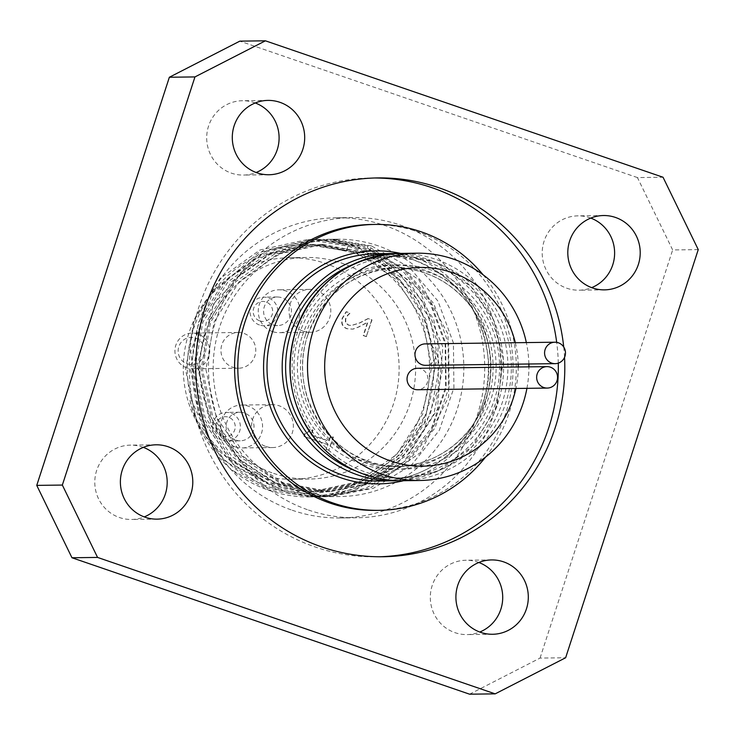 <?xml version="1.0" encoding="UTF-8"?>
<svg xmlns="http://www.w3.org/2000/svg" width="735" height="735" viewBox="0 0 735 735"><rect width="100%" height="100%" fill="white"/><g stroke="black" fill="none" stroke-linecap="round" stroke-linejoin="round"><path stroke-width="0.55" stroke-dasharray="3.67 2.76" d="M222.402 436.204A10.005 9.748 89.3 0 0 235.035 424.711A10.005 9.748 89.3 0 0 219.021 419.216A10.005 9.748 89.3 0 0 222.402 436.204M222.053 440.256A14.296 13.928 -90.7 0 1 226.279 412.399A14.296 13.928 -90.7 0 1 240.382 426.52A14.296 13.928 -90.7 0 1 222.053 440.256M235.659 440.081A14.296 13.928 89.3 0 0 253.988 426.346A14.296 13.928 89.3 0 0 226.306 424.315A14.296 13.928 89.3 0 0 235.659 440.081M259.85 320.947A10.005 9.748 89.3 0 0 272.483 309.453A10.005 9.748 89.3 0 0 256.469 303.959A10.005 9.748 89.3 0 0 259.85 320.947M259.501 324.999A14.296 13.928 -90.7 0 1 263.727 297.151A14.296 13.928 -90.7 0 1 277.83 311.263A14.296 13.928 -90.7 0 1 259.501 324.999M273.108 324.824A14.296 13.928 89.3 0 0 291.437 311.089A14.296 13.928 89.3 0 0 263.755 309.058A14.296 13.928 89.3 0 0 273.108 324.824M329.115 450.334L326.413 449.416L327.985 444.601L304.171 436.434L305.089 433.613L306.541 433.815L310.593 429.277L313.009 430.104L311.41 435.028L329.115 441.101L330.713 436.186L333.414 437.104L328.793 450.344L333.093 437.114L330.392 436.186L328.793 441.11L311.089 435.037L312.687 430.113L310.593 429.277M310.271 429.286L306.219 433.815L304.768 433.622L303.849 436.434L327.654 444.601L326.092 449.416L328.793 450.344M366.59 336.602L363.531 335.555L367.858 322.242L358.68 327.057L352.984 329.124L347.242 328.72C342.648 326.965 341.104 323.437 342.611 318.145L346.451 311.741L350.218 313.036L347.839 315.37L345.753 318.926L345.744 322.619L348.629 325.09L351.459 325.541L359.792 322.968L368.281 318.595L372.029 319.881L366.269 336.612L371.699 319.89L368.281 318.595M367.959 318.604L359.47 322.968L351.128 325.55L348.307 325.1L345.422 322.619L345.432 318.935L347.517 315.37L349.897 313.036L346.121 311.75L342.28 318.145C340.774 323.446 342.317 326.965 346.911 328.729L352.662 329.133L358.358 327.057L367.537 322.242L363.209 335.564L366.269 336.612M371.451 245.922L333.424 239.279L329.951 239.325L367.987 245.968L418.766 279.631L448.028 334.195L448.708 396.753L420.503 452.521L369.944 488.316L326.524 496.704L308.829 495.684L251.462 472.89L211.267 425.308L197.596 364.202L213.536 304.005L255.174 258.959L312.531 239.702L319.339 239.426L360.223 246.069L371.91 250.8L419.115 289.627L442.856 347.003L437.38 409.367L403.837 461.984L350.007 492.422L318.76 496.796L288.478 493.479L233.638 464.915L198.321 413.483L190.723 351.33L212.498 293.164L258.362 252.73L311.585 239.527L317.318 239.592L352.469 246.179L375.3 256.846L418.454 300.422L436.434 360.021L424.848 421.559L386.298 470.492L329.739 495.261L311.006 496.906L268.413 489.997L232.168 470.225C210.596 451.63 196.53 428.312 189.952 400.272L191.293 399.913A123.673 120.448 -90.7 0 1 306.127 244.608A123.673 120.448 -90.7 0 1 345.827 250.975L348.179 246.225L307.294 239.601L259.951 250.001L220.142 278.4L193.985 320.478L185.56 369.834L196.227 418.941L224.414 460.321L265.905 487.691L314.47 496.878L357.871 488.463L395.825 465.42L423.792 430.545L438.391 388.052L437.895 343.144L422.441 301.295L393.951 267.577L355.933 246.124L315.049 239.5L267.696 249.891L227.878 278.299L201.748 320.387L193.333 369.733L203.981 418.84L232.159 460.239L273.659 487.599L322.233 496.759L365.626 488.362L403.598 465.338L431.546 430.434L446.136 387.951L445.658 343.052L430.205 301.185L401.696 267.485L363.696 246.032L322.803 239.38L275.46 249.79L235.65 278.207L209.512 320.285L201.078 369.631L211.726 418.748L239.922 460.138L281.431 487.489L329.987 496.658L373.389 488.279L411.352 465.218L439.3 430.333L453.908 387.85L453.421 342.942L437.95 301.093L409.459 267.393L371.451 245.922L369.907 250.672L333.424 239.334L329.951 239.325M311.006 496.906L310.179 496.924A128.671 125.327 -90.7 0 0 432.364 388.126A128.671 125.327 -90.7 0 0 348.179 246.225L346.635 250.966L307.359 244.599L261.88 254.595L223.633 281.891L198.505 322.334L190.439 369.769L200.71 416.965L227.813 456.738L267.705 483.042L314.405 491.871L360.867 481.848L400.07 454.524L426.153 414.071L435.203 366.636L425.923 319.413L399.767 279.631L360.83 253.327L315.113 244.498L269.626 254.485L231.378 281.79L206.278 322.242L198.211 369.677L208.464 416.864L235.558 456.656L275.469 482.95L322.169 491.752L368.612 481.747L407.833 454.441L433.916 413.98L442.966 366.526L433.659 319.321L407.521 279.539L368.602 253.217L322.867 244.387L277.38 254.393L239.141 281.698L214.041 322.141L205.947 369.576L216.209 416.782L243.331 456.554L283.232 482.84L329.923 491.66L371.653 483.602L408.155 461.442L435.028 427.908L449.094 387.079L448.644 343.916L433.788 303.693L406.418 271.298L369.907 250.672L366.443 250.718L367.987 245.968M191.293 399.913L208.088 437.049L235.724 466.716L271.279 485.706L310.942 491.899L357.394 481.884L396.606 454.579L422.698 414.127L431.739 366.673L422.441 319.468L396.294 279.686L357.375 253.373L311.649 244.525L266.153 254.531L227.914 281.845L202.814 322.288L194.738 369.714L204.982 416.92L232.095 456.701L272.005 482.987L318.696 491.798L365.148 481.792L404.369 454.487L430.453 414.025L439.484 366.572L430.195 319.367L404.066 279.585L365.139 253.263L319.403 244.433L273.916 254.439L235.678 281.744L210.568 322.187L202.483 369.613L212.746 416.818L239.858 456.591L279.769 482.886L326.459 491.706L368.189 483.648L404.691 461.479L431.564 427.954L445.621 387.125L445.171 343.962L430.315 303.739L402.955 271.344L366.443 250.718L329.951 239.38M378.148 245.839A128.671 125.327 89.3 0 0 336.85 239.206A128.671 125.327 89.3 0 0 214.666 348.004A128.671 125.327 89.3 0 0 298.851 489.905A128.671 125.327 89.3 0 0 340.149 496.538A128.671 125.327 89.3 0 0 462.333 387.74A128.671 125.327 89.3 0 0 378.148 245.839M310.179 496.924A128.671 125.327 -90.7 0 1 232.159 470.225M346.635 250.966L345.827 250.975M189.952 400.272A125.097 121.845 89.3 0 0 391.139 459.504A125.097 121.845 89.3 0 0 346.268 249.624M273.576 473.349A110.801 107.916 89.3 0 0 309.141 479.064A110.801 107.916 89.3 0 0 415.624 366.884A110.801 107.916 89.3 0 0 306.293 257.471A110.801 107.916 89.3 0 0 201.087 351.155A110.801 107.916 89.3 0 0 273.576 473.349M698.25 249.615L672.654 249.937L637.438 177.576L663.034 177.245M637.438 177.576L239.821 41.142M563.727 347.021A189.437 184.503 -90.7 0 1 564.544 357.357M469.582 694.189L540.041 658.082L565.638 657.751M540.041 658.082L672.654 249.937M417.342 368.29A10.722 10.446 -90.7 0 1 427.807 380.666A10.722 10.446 -90.7 0 1 417.618 389.734M425.28 343.879A10.722 10.446 -90.7 0 1 435.736 356.264A10.722 10.446 -90.7 0 1 425.556 365.323M483.143 274.844A142.967 139.246 -90.7 0 1 485.486 457.161M526.931 388.328A113.659 110.7 89.3 0 0 528.915 366.857M528.878 364A113.659 110.7 89.3 0 0 526.343 342.583M515.327 342.721A99.363 96.781 -90.7 0 1 518.193 364.137M518.23 366.995A99.363 96.781 -90.7 0 1 515.915 388.475M371.983 224.46A142.967 139.246 -90.7 0 1 417.875 231.828A142.967 139.246 -90.7 0 1 511.413 389.495A142.967 139.246 -90.7 0 1 375.649 510.375M374.629 177.989A189.437 184.503 89.3 0 0 371.386 177.999A189.437 184.503 89.3 0 0 189.327 369.788A189.437 184.503 89.3 0 0 376.246 556.836A189.437 184.503 89.3 0 0 379.49 556.772M558.278 363.127A189.437 184.503 89.3 0 0 556.689 342.354M143.343 447.367A37.173 36.208 89.3 0 0 130.518 445.134A37.173 36.208 89.3 0 0 94.787 482.766A37.173 36.208 89.3 0 0 131.473 519.47A37.173 36.208 89.3 0 0 144.235 516.907M478.862 562.495A37.173 36.208 89.3 0 0 477.961 562.174A37.173 36.208 89.3 0 0 466.027 560.254A37.173 36.208 89.3 0 0 430.306 597.895A37.173 36.208 89.3 0 0 466.982 634.599A37.173 36.208 89.3 0 0 479.753 632.036M590.765 218.093A37.173 36.208 89.3 0 0 577.93 215.86A37.173 36.208 89.3 0 0 544.065 241.245A37.173 36.208 89.3 0 0 578.886 290.196A37.173 36.208 89.3 0 0 591.657 287.633M255.247 102.964A37.173 36.208 89.3 0 0 242.421 100.732A37.173 36.208 89.3 0 0 207.123 132.162A37.173 36.208 89.3 0 0 231.442 173.157A37.173 36.208 89.3 0 0 243.368 175.068A37.173 36.208 89.3 0 0 256.138 172.504M235.081 446.843A21.444 20.883 -90.7 0 1 221.051 423.195A21.444 20.883 -90.7 0 1 241.411 405.058A21.444 20.883 -90.7 0 1 262.57 426.236A21.444 20.883 -90.7 0 1 241.962 447.946A21.444 20.883 -90.7 0 1 235.081 446.843M265.859 446.448A21.444 20.883 89.3 0 0 272.749 447.551A21.444 20.883 89.3 0 0 293.357 425.841A21.444 20.883 89.3 0 0 272.198 404.663A21.444 20.883 89.3 0 0 251.829 422.8A21.444 20.883 89.3 0 0 265.859 446.448M272.529 331.586A21.444 20.883 -90.7 0 1 258.5 307.937A21.444 20.883 -90.7 0 1 278.859 289.801A21.444 20.883 -90.7 0 1 300.018 310.978A21.444 20.883 -90.7 0 1 279.41 332.689A21.444 20.883 -90.7 0 1 272.529 331.586M303.307 331.191A21.444 20.883 89.3 0 0 310.198 332.293A21.444 20.883 89.3 0 0 330.805 310.583A21.444 20.883 89.3 0 0 309.646 289.406A21.444 20.883 89.3 0 0 289.278 307.542A21.444 20.883 89.3 0 0 303.307 331.191M187.186 363.834A13.579 13.23 89.3 0 0 204.33 348.243A13.579 13.23 89.3 0 0 182.602 340.783A13.579 13.23 89.3 0 0 187.186 363.834M186.837 367.886A17.87 17.41 -90.7 0 1 175.141 348.179A17.87 17.41 -90.7 0 1 192.111 333.074A17.87 17.41 -90.7 0 1 209.751 350.714A17.87 17.41 -90.7 0 1 192.57 368.814A17.87 17.41 -90.7 0 1 186.837 367.886M232.848 367.298A17.87 17.41 89.3 0 0 238.581 368.217A17.87 17.41 89.3 0 0 255.762 350.126A17.87 17.41 89.3 0 0 238.122 332.477A17.87 17.41 89.3 0 0 221.152 347.591A17.87 17.41 89.3 0 0 232.848 367.298M257.048 473.57A110.801 107.916 89.3 0 0 292.613 479.275A110.801 107.916 89.3 0 0 399.105 367.096A110.801 107.916 89.3 0 0 289.774 257.691A110.801 107.916 89.3 0 0 184.558 351.367A110.801 107.916 89.3 0 0 257.048 473.57M292.236 510.246A150.115 146.21 89.3 0 0 340.424 517.982A150.115 146.21 89.3 0 0 484.705 365.993A150.115 146.21 89.3 0 0 336.575 217.762A150.115 146.21 89.3 0 0 194.022 344.687A150.115 146.21 89.3 0 0 292.236 510.246M308.443 510.035A150.115 146.21 89.3 0 0 356.631 517.771A150.115 146.21 89.3 0 0 500.903 365.791A150.115 146.21 89.3 0 0 352.772 217.56A150.115 146.21 89.3 0 0 210.228 344.485A150.115 146.21 89.3 0 0 308.443 510.035M412.73 259.574A113.659 110.7 -90.7 0 1 487.094 384.919A113.659 110.7 -90.7 0 1 379.168 481.021C447.799 480.947 497.944 412.62 487.424 352.883C479.845 307.101 454.928 275.992 412.684 259.565L376.246 253.713A113.659 110.7 -90.7 0 1 412.73 259.574M403.506 480.708A116.525 113.493 89.3 0 0 490.438 372.507A116.525 113.493 89.3 0 0 412.969 256.864A116.525 113.493 89.3 0 0 400.584 253.4M395.32 253.538L436.287 262.634L471.052 286.678L493.663 320.047L503.401 359.433L496.897 406.372L472.283 446.485L438.437 470.813L398.232 480.708A113.659 110.7 89.3 0 0 503.585 365.754A113.659 110.7 89.3 0 0 395.311 253.538M297.638 331.954A110.801 107.916 89.3 0 0 421.633 475.655A110.801 107.916 89.3 0 0 480.773 293.642A110.801 107.916 89.3 0 0 297.638 331.954M399.206 253.419A113.659 110.7 -90.7 0 1 511.358 365.653A113.659 110.7 -90.7 0 1 402.118 480.727M305.567 334.673A102.22 99.565 -90.7 0 1 474.525 299.329A102.22 99.565 -90.7 0 1 419.961 467.249A102.22 99.565 -90.7 0 1 305.567 334.673M307.561 335.592A99.363 96.781 89.3 0 0 400.639 466.449A99.363 96.781 89.3 0 0 496.134 365.846A99.363 96.781 89.3 0 0 398.094 267.733A99.363 96.781 89.3 0 0 307.561 335.592M302.379 335.656A99.363 96.781 -90.7 0 1 392.903 267.797A99.363 96.781 -90.7 0 1 490.952 365.911A99.363 96.781 -90.7 0 1 395.458 466.514A99.363 96.781 -90.7 0 1 302.379 335.656M352.864 264.508A110.801 107.916 -90.7 0 1 501.445 365.782A110.801 107.916 -90.7 0 1 355.519 470.841M299.09 334.756A102.22 99.565 89.3 0 0 413.483 467.331A102.22 99.565 89.3 0 0 468.039 299.411A102.22 99.565 89.3 0 0 299.09 334.756M239.886 412.225L226.279 412.399M240.253 440.816L226.646 440.991M277.334 296.968L263.727 297.151M277.701 325.568L264.095 325.743M336.85 239.206L322.803 239.389M340.149 496.538L329.987 496.667M319.339 239.435L315.049 239.491M326.524 496.713L322.233 496.768M311.585 239.537L307.294 239.592M318.76 496.814L314.47 496.869M310.942 491.908L314.405 491.862M318.696 491.807L322.169 491.761M326.459 491.706L329.923 491.66M306.127 244.608L307.359 244.59M311.649 244.535L315.113 244.489M319.403 244.433L322.867 244.397M307.634 335.564C323.823 293.247 353.967 270.636 398.094 267.733L392.903 267.797C424.141 268.11 449.765 280.605 469.803 305.273C485.817 326.542 492.68 350.567 490.383 377.358C486.533 426.208 443.058 466.964 395.458 466.514L400.639 466.449C341.683 471.144 284.803 402.44 307.634 335.564M377.863 177.916L371.386 177.999M382.733 556.753L376.246 556.836M156.114 444.804L130.518 445.134M157.07 519.14L131.473 519.47M491.632 559.932L466.027 560.254M492.579 634.268L466.982 634.599M603.527 215.53L577.93 215.86M604.482 289.866L578.886 290.196M268.018 100.401L242.421 100.732M268.973 174.746L243.368 175.068M272.198 404.663L241.411 405.058M272.749 447.551L241.962 447.946M309.646 289.406L278.859 289.801M310.198 332.293L279.41 332.689M238.122 332.477L192.111 333.074M238.581 368.217L192.57 368.814M306.293 257.471L289.774 257.691M309.141 479.064L292.613 479.275M352.772 217.56L336.575 217.762M356.631 517.771L340.424 517.982"/><path stroke-width="1.1" d="M239.821 41.142L169.362 77.248L194.959 76.918L265.418 40.811L239.821 41.142M265.418 40.811L663.034 177.245L698.25 249.615L565.638 657.751L495.179 693.858L97.562 557.424L62.346 485.063L194.959 76.918M564.544 357.357A189.437 184.503 -90.7 0 1 382.733 556.753A189.437 184.503 -90.7 0 1 195.804 369.705A189.437 184.503 -90.7 0 1 377.863 177.916A189.437 184.503 -90.7 0 1 438.676 187.673A189.437 184.503 -90.7 0 1 563.727 347.021M122.24 470.189A37.173 36.208 -90.7 0 1 156.114 444.804A37.173 36.208 -90.7 0 1 190.935 493.755A37.173 36.208 -90.7 0 1 157.07 519.14A37.173 36.208 -90.7 0 1 122.24 470.189M480.653 632.357A37.173 36.208 -90.7 0 1 456.334 591.363A37.173 36.208 -90.7 0 1 491.632 559.932A37.173 36.208 -90.7 0 1 503.558 561.843A37.173 36.208 -90.7 0 1 527.877 602.838A37.173 36.208 -90.7 0 1 492.579 634.268A37.173 36.208 -90.7 0 1 480.653 632.357M638.357 264.481A37.173 36.208 -90.7 0 1 604.482 289.866A37.173 36.208 -90.7 0 1 569.662 240.915A37.173 36.208 -90.7 0 1 603.527 215.53A37.173 36.208 -90.7 0 1 638.357 264.481M279.943 102.321A37.173 36.208 -90.7 0 1 304.262 143.316A37.173 36.208 -90.7 0 1 268.973 174.746A37.173 36.208 -90.7 0 1 257.039 172.826A37.173 36.208 -90.7 0 1 232.719 131.831A37.173 36.208 -90.7 0 1 268.018 100.401A37.173 36.208 -90.7 0 1 279.943 102.321M62.346 485.063L36.75 485.385L71.966 557.755L97.562 557.424M71.966 557.755L469.582 694.189L495.179 693.858M550.396 367.178A10.722 10.446 -90.7 0 1 547.226 388.071A10.722 10.446 -90.7 0 1 536.651 377.478A10.722 10.446 -90.7 0 1 550.396 367.178M547.226 388.071L417.618 389.734A10.722 10.446 -90.7 0 1 407.043 379.141A10.722 10.446 -90.7 0 1 417.342 368.29L546.95 366.627M558.324 342.767A10.722 10.446 -90.7 0 1 555.155 363.66A10.722 10.446 -90.7 0 1 544.58 353.076A10.722 10.446 -90.7 0 1 558.324 342.767M555.155 363.66L425.556 365.323A10.722 10.446 -90.7 0 1 414.972 354.739A10.722 10.446 -90.7 0 1 425.28 343.879L554.879 342.216M485.486 457.161A142.967 139.246 -90.7 0 1 378.892 510.338A142.967 139.246 -90.7 0 1 237.818 369.163A142.967 139.246 -90.7 0 1 375.227 224.423A142.967 139.246 -90.7 0 1 421.118 231.782A142.967 139.246 -90.7 0 1 483.143 274.844M526.343 342.583A113.659 110.7 89.3 0 0 453.238 259.051A113.659 110.7 89.3 0 0 416.745 253.198A113.659 110.7 89.3 0 0 313.193 330.814A113.659 110.7 89.3 0 0 419.667 480.497A113.659 110.7 89.3 0 0 526.931 388.328M528.915 366.857A113.659 110.7 89.3 0 0 528.878 364M515.915 388.475A99.363 96.781 -90.7 0 1 397.185 462.986A99.363 96.781 -90.7 0 1 328.646 338.55A99.363 96.781 -90.7 0 1 452.071 272.566A99.363 96.781 -90.7 0 1 515.327 342.721M518.193 364.137A99.363 96.781 -90.7 0 1 518.23 366.995M378.892 510.338L375.649 510.375A142.967 139.246 -90.7 0 1 234.584 369.209A142.967 139.246 -90.7 0 1 371.983 224.46L375.227 224.423M556.689 342.354A189.437 184.503 89.3 0 0 432.198 187.756A189.437 184.503 89.3 0 0 374.629 177.989M379.49 556.772A189.437 184.503 89.3 0 0 558.278 363.127M144.235 516.907A37.173 36.208 89.3 0 0 165.338 494.085A37.173 36.208 89.3 0 0 143.343 447.367M479.753 632.036A37.173 36.208 89.3 0 0 502.712 596.958A37.173 36.208 89.3 0 0 478.862 562.495M591.657 287.633A37.173 36.208 89.3 0 0 614.616 252.564A37.173 36.208 89.3 0 0 590.765 218.093M256.138 172.504A37.173 36.208 89.3 0 0 279.098 137.436A37.173 36.208 89.3 0 0 255.247 102.964M169.362 77.248L36.75 485.385M379.168 481.021A113.659 110.7 -90.7 0 1 272.685 331.338A113.659 110.7 -90.7 0 1 376.246 253.713L391.424 253.52A113.659 110.7 89.3 0 0 287.872 331.136A113.659 110.7 89.3 0 0 394.346 480.828A113.659 110.7 89.3 0 0 398.232 480.708L379.168 481.021M400.584 253.4A116.525 113.493 89.3 0 0 263.58 368.832A116.525 113.493 89.3 0 0 403.506 480.708M395.311 253.538A113.659 110.7 89.3 0 0 391.424 253.52L395.32 253.538M399.206 253.419C348.611 256.772 314.065 282.653 295.571 331.062C282.993 375.594 292.245 414.705 323.327 448.405C345.422 469.885 371.69 480.653 402.118 480.727A113.659 110.7 -90.7 0 1 295.645 331.044A113.659 110.7 -90.7 0 1 399.206 253.419L416.745 253.198M355.519 470.841A110.801 107.916 -90.7 0 1 291.161 332.036A110.801 107.916 -90.7 0 1 352.864 264.508M402.118 480.727L419.667 480.497"/></g></svg>
